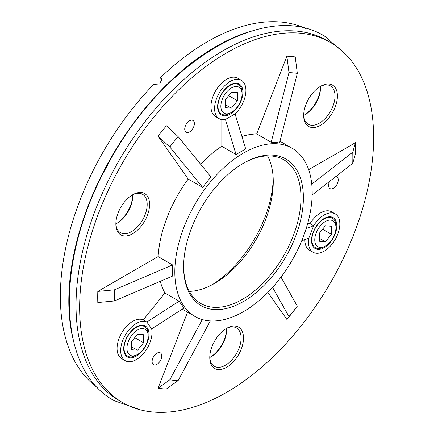 <?xml version="1.0" encoding="UTF-8"?>
<svg xmlns="http://www.w3.org/2000/svg" width="434" height="434" viewBox="0 0 434 434"><rect width="100%" height="100%" fill="white"/><g stroke="black" fill="none" stroke-linecap="round" stroke-linejoin="round"><path stroke-width="0.65" d="M210.381 357.187A23.854 13.774 120 0 0 226.624 329.053M304.294 115.146A23.854 13.774 120 0 0 320.536 87.012M116.469 223.581A23.854 13.774 120 0 0 132.712 195.446M212.226 284.709A89.8 51.847 120 0 0 273.219 179.068M161.877 81.239L160.493 77.648L161.866 79.189L159.663 83.914L153.701 84.424A207.881 120.023 120 0 0 97.91 387.963M305.482 28.432A207.881 120.023 120 0 0 160.493 77.648M335.889 176.481A6.814 3.933 -60 0 1 336.838 176.784A6.814 3.933 -60 0 1 336.838 184.656A6.814 3.933 -60 0 1 330.019 188.589A6.814 3.933 -60 0 1 328.609 185.47A6.814 3.933 -60 0 1 329.71 181.298M184.727 129.131A6.814 3.933 -60 0 1 187.705 122.274A6.814 3.933 -60 0 1 192.956 120.446A6.814 3.933 -60 0 1 192.956 128.318A6.814 3.933 -60 0 1 186.143 132.251A6.814 3.933 -60 0 1 184.727 129.131M152.112 361.544A6.814 3.933 -60 0 1 155.09 354.686A6.814 3.933 -60 0 1 160.341 352.858A6.814 3.933 -60 0 1 160.341 360.73A6.814 3.933 -60 0 1 153.528 364.668A6.814 3.933 -60 0 1 152.112 361.544M312.182 192.685A97.124 56.078 120 0 0 292.066 148.227A97.124 56.078 120 0 0 194.942 204.3A97.124 56.078 120 0 0 194.942 316.451A97.124 56.078 120 0 0 269.785 290.433A97.124 56.078 120 0 0 312.182 192.685M256.716 133.943L286.879 56.203A182.323 105.267 120 0 1 295.228 56.952L297.323 73.379L279.523 143.036A97.124 56.078 120 0 0 271.174 142.287L256.716 133.943A97.124 56.078 120 0 0 241.912 136.466M235.071 113.898A22.15 12.787 120 0 0 241.326 80.29A22.15 12.787 120 0 0 219.175 93.077A22.15 12.787 120 0 0 219.175 118.656A22.15 12.787 120 0 0 225.43 119.464L235.071 113.898L245.693 148.927L236.053 154.493L221.817 146.274A97.124 56.078 120 0 0 200.611 164.236M188.21 179.058L158.047 136.151A182.323 105.267 120 0 1 166.396 125.762L178.141 136.623L211.016 177.023A97.124 56.078 120 0 0 202.667 187.407L188.21 179.058A97.124 56.078 120 0 0 158.128 256.586L172.586 264.935A97.124 56.078 120 0 0 172.586 276.067L114.37 300.974A168.69 97.395 120 0 1 114.37 289.841L172.586 264.935M160.276 281.335A97.124 56.078 120 0 0 164.898 292.977L143.22 319.939A22.15 12.787 120 0 0 121.374 333.524A22.15 12.787 120 0 0 121.65 358.609L125.263 360.697A22.15 12.787 120 0 0 143.822 353.081A22.15 12.787 120 0 0 151.656 328.885L146.838 322.028L143.22 319.939M125.263 360.697A22.15 12.787 120 0 1 124.987 335.612A22.15 12.787 120 0 1 146.838 322.028L179.133 301.201L164.898 292.977M179.133 301.201L183.956 308.059L151.656 328.885M373.631 137.735A207.881 120.023 120 0 0 330.578 42.57A207.881 120.023 120 0 0 122.697 162.587A207.881 120.023 120 0 0 122.697 402.633A207.881 120.023 120 0 0 282.892 346.94A207.881 120.023 120 0 0 373.631 137.735M209.768 357.556A23.854 13.774 -60 0 1 226.635 328.337A23.854 13.774 -60 0 1 243.507 338.075A23.854 13.774 -60 0 1 226.635 367.294A23.854 13.774 -60 0 1 209.768 357.556M303.681 115.509A23.854 13.774 -60 0 1 320.547 86.295L320.547 86.295A23.854 13.774 -60 0 1 337.419 96.033A23.854 13.774 -60 0 1 320.547 125.252A23.854 13.774 -60 0 1 303.681 115.509M115.856 223.949A23.854 13.774 -60 0 1 132.728 194.736A23.854 13.774 -60 0 1 132.728 194.73A23.854 13.774 -60 0 1 149.594 204.474A23.854 13.774 -60 0 1 132.728 233.687A23.854 13.774 -60 0 1 115.856 223.949M267.881 292.407L286.879 319.435A182.323 105.267 120 0 0 295.228 309.051L297.323 306.182L281.004 277.125M187.559 312.187L158.047 388.251A182.323 105.267 120 0 0 166.396 388.994L178.141 380.558L210.3 320.927M158.128 256.586L97.807 291.415A182.323 105.267 120 0 0 97.807 302.547L114.37 300.974M221.817 119.583L221.817 146.274M241.326 80.29L237.713 78.201A22.15 12.787 120 0 0 215.562 90.988A22.15 12.787 120 0 0 215.562 116.567L219.175 118.656M308.672 169.672L355.468 142.656L352.744 152.22L311.758 184.152M352.744 152.22A168.69 97.395 120 0 1 352.744 163.347L355.468 153.782A182.323 105.267 120 0 0 355.468 142.656M335.238 213.891A22.15 12.787 120 0 0 313.668 225.713L308.845 238.136A22.15 12.787 120 0 0 313.088 252.257A22.15 12.787 120 0 0 335.238 239.47A22.15 12.787 120 0 0 335.238 213.891L331.625 211.803A22.15 12.787 120 0 0 310.05 223.624L307.711 223.418M304.89 239.639A22.15 12.787 120 0 0 309.475 250.174L313.088 252.257M297.323 73.379A168.69 97.395 120 0 0 288.979 72.63L271.174 142.287M286.879 56.203L288.979 72.63M178.141 136.623A168.69 97.395 120 0 0 169.792 147.007L202.667 187.407M158.047 136.151L169.792 147.007M97.807 291.415L114.37 289.841M158.047 388.251L169.792 379.815L202.287 319.57M169.792 379.815A168.69 97.395 120 0 0 178.141 380.558M286.879 319.435L288.979 316.57L272.59 287.389M288.979 316.57A168.69 97.395 120 0 0 297.323 306.182M352.744 163.347L312.154 194.974M249.626 31.628A207.881 120.023 120 0 0 72.744 337.988M183.62 266.91A84.684 48.896 -60 0 1 243.507 163.195A84.684 48.896 -60 0 1 303.388 197.763A84.684 48.896 -60 0 1 243.507 301.484A84.684 48.896 -60 0 1 183.62 266.91M330.578 42.57L326.965 40.481A207.881 120.023 120 0 0 119.079 160.504A207.881 120.023 120 0 0 119.079 400.544L122.697 402.633M267.556 155.904A82.981 47.908 -60 0 1 273.268 181.765A82.981 47.908 -60 0 1 214.591 283.397A82.981 47.908 -60 0 1 189.332 291.382M183.625 266.21A82.981 47.908 120 0 0 200.812 303.507A82.981 47.908 120 0 0 264.756 281.275A82.981 47.908 120 0 0 300.979 197.763A82.981 47.908 120 0 0 283.793 159.777A82.981 47.908 120 0 0 242.899 163.547M226.591 328.413A22.15 12.787 -60 0 1 226.635 329.726A22.15 12.787 -60 0 1 210.973 356.856A22.15 12.787 -60 0 1 209.812 357.48M209.779 356.84A22.15 12.787 120 0 0 214.358 366.301A22.15 12.787 120 0 0 231.425 360.366A22.15 12.787 120 0 0 241.098 338.075A22.15 12.787 120 0 0 236.508 327.936A22.15 12.787 120 0 0 226.022 328.706M132.685 194.806A22.15 12.787 -60 0 1 132.728 196.125A22.15 12.787 -60 0 1 117.061 223.255A22.15 12.787 -60 0 1 115.9 223.873M115.867 223.233A22.15 12.787 120 0 0 120.446 232.7A22.15 12.787 120 0 0 131.518 231.604A22.15 12.787 120 0 0 145.992 212.08A22.15 12.787 120 0 0 142.596 194.329A22.15 12.787 120 0 0 132.11 195.099M320.504 86.371A22.15 12.787 -60 0 1 320.547 87.684A22.15 12.787 -60 0 1 304.885 114.815A22.15 12.787 -60 0 1 303.724 115.439M303.691 114.798A22.15 12.787 120 0 0 308.265 124.26A22.15 12.787 120 0 0 319.343 123.164A22.15 12.787 120 0 0 333.817 103.645A22.15 12.787 120 0 0 330.42 85.894A22.15 12.787 120 0 0 319.934 86.664M236.053 154.493L225.43 119.464M242.904 92.165A17.892 10.329 -60 0 1 230.253 114.077A17.892 10.329 -60 0 1 217.602 106.775A17.892 10.329 -60 0 1 230.253 84.863L230.253 84.863A17.892 10.329 -60 0 1 242.904 92.165M148.992 334.207A17.892 10.329 -60 0 1 136.341 356.124A17.892 10.329 -60 0 1 123.69 348.817A17.892 10.329 -60 0 1 136.341 326.905L136.341 326.905A17.892 10.329 -60 0 1 148.992 334.207M308.845 238.136L301.701 240.848M306.187 228.55L313.668 225.713L310.05 223.624M336.811 225.772A17.892 10.329 -60 0 1 324.16 247.684A17.892 10.329 -60 0 1 311.509 240.382A17.892 10.329 -60 0 1 324.16 218.465L324.16 218.465A17.892 10.329 -60 0 1 336.811 225.772M325.37 246.013L323.921 246.848A17.04 9.836 -60 0 1 315.404 247.695A17.04 9.836 -60 0 1 313.489 245.915A17.04 9.836 -60 0 1 316.587 226.136A17.04 9.836 -60 0 1 332.444 218.177A17.04 9.836 -60 0 1 335.97 225.978L335.97 227.649A14.995 8.658 120 0 0 325.37 221.53A14.995 8.658 120 0 0 314.764 239.893A14.995 8.658 120 0 0 325.37 246.013A14.995 8.658 120 0 0 330.67 241.315A14.995 8.658 120 0 0 335.97 227.649M319.343 233.232L319.343 241.266L325.37 241.803L331.392 234.311L331.392 226.277L325.37 225.74L319.343 233.232M322.57 229.217L331.392 234.311M319.343 238.326L325.37 241.803M231.458 112.411L230.009 113.247A17.04 9.836 -60 0 1 221.492 114.088A17.04 9.836 -60 0 1 220.45 96.381A17.04 9.836 -60 0 1 236.036 83.805A17.04 9.836 -60 0 1 238.532 84.576A17.04 9.836 -60 0 1 242.058 92.377L242.058 94.048A14.995 8.658 120 0 0 236.758 86.502A14.995 8.658 120 0 0 221.215 102.912A14.995 8.658 120 0 0 231.458 112.411A14.995 8.658 120 0 0 242.058 94.048M231.458 108.202L237.479 100.704L237.479 92.67L231.458 92.133L225.43 99.63L225.43 107.659L231.458 108.202L225.43 104.719M228.658 95.61L237.479 100.704M137.545 354.453L136.097 355.289A17.04 9.836 -60 0 1 127.58 356.13A17.04 9.836 -60 0 1 124.048 348.328A17.04 9.836 -60 0 1 136.097 327.464A17.04 9.836 -60 0 1 144.62 326.618A17.04 9.836 -60 0 1 148.146 334.419L148.146 336.09A14.995 8.658 120 0 0 137.545 329.965A14.995 8.658 120 0 0 126.94 348.328A14.995 8.658 120 0 0 137.545 354.453A14.995 8.658 120 0 0 148.146 336.09M143.567 334.717L137.545 334.175L131.518 341.672L131.518 349.701L137.545 350.243L143.567 342.746L143.567 334.717M134.752 337.657L143.567 342.746M131.518 346.766L137.545 350.243M182.275 309.138L194.942 316.451M279.979 141.245L292.066 148.227M140.697 409.924L114.191 400.674C56.084 369.453 54.961 258.87 107.914 164.448C161.318 62.963 265.342 -0.906 324.627 36.179L345.898 54.516"/></g></svg>
